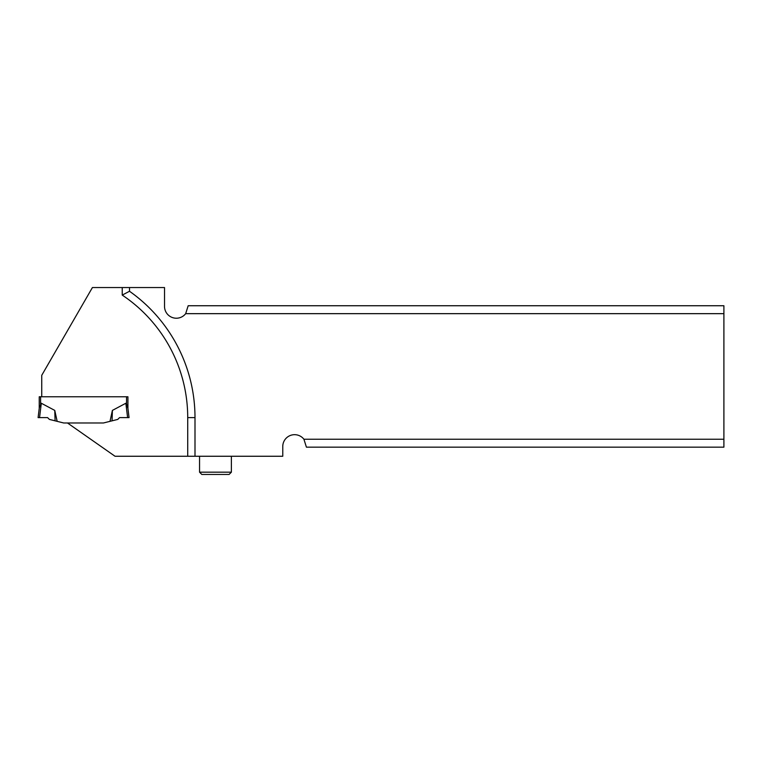 <?xml version="1.0" encoding="UTF-8"?>
<svg xmlns="http://www.w3.org/2000/svg" width="762" height="762" viewBox="0 0 762 762"><rect width="100%" height="100%" fill="white"/><g stroke="black" fill="none" stroke-linecap="round" stroke-linejoin="round"><path stroke-width="1.14" d="M723.9 439.236L303.914 439.236L306.419 447.161L723.9 447.161L723.9 313.668L185.671 313.668A11.821 11.821 0 0 1 164.525 306.391L164.525 287.55L92.412 287.55L41.739 375.323L41.739 396.773L39.233 396.773L39.233 408.346M57.16 421.348L49.406 419.414L47.596 417.614L38.1 417.614L47.596 417.614L38.1 417.614L39.338 407.556L41.31 403.25L54.759 410.404L57.16 421.348L63.722 422.986L67.504 422.986L115.024 456.257L282.769 456.257L282.769 446.513A11.821 11.821 0 0 1 303.914 439.236M127.921 408.346L129.054 417.614L119.558 417.614L117.748 419.414L103.432 422.986L110.004 421.348L112.395 410.404L125.844 403.25L126.549 404.117L126.549 396.773L127.921 396.773L127.921 408.346L126.549 404.117L127.825 407.556M39.338 407.556L41.31 403.25L39.548 417.614L41.31 403.25M112.395 410.404L112.052 420.834L110.004 421.348M119.558 417.614L127.616 417.614L125.844 403.25M129.054 417.614L127.616 417.614M55.102 420.834L54.759 410.404M194.996 456.257L194.996 417.614A154.619 154.619 0 0 0 129.511 291.265L122.234 295.094A147.342 147.342 0 0 1 187.719 417.614L187.719 456.257M129.511 287.55L129.511 291.265M41.739 396.773L127.921 396.773M103.432 422.986L67.504 422.986M723.9 313.668L723.9 305.743L188.176 305.743L185.671 313.668M231.381 472.173L199.549 472.173L201.816 474.45L229.105 474.45L231.381 472.173L231.381 456.257M40.605 404.117L40.605 396.773M194.996 417.614L187.719 417.614M122.234 287.55L122.234 295.094M199.549 472.173L199.549 456.257"/></g></svg>
